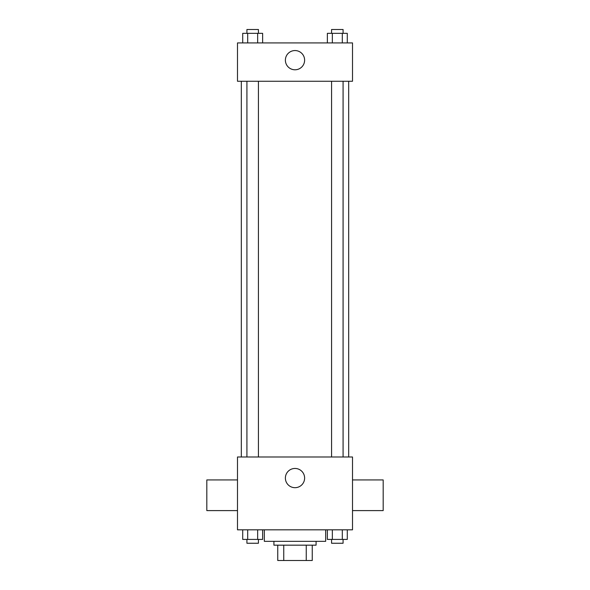 <?xml version="1.0" encoding="UTF-8"?>
<svg xmlns="http://www.w3.org/2000/svg" width="590" height="590" viewBox="0 0 590 590"><rect width="100%" height="100%" fill="white"/><g stroke="black" fill="none" stroke-linecap="round" stroke-linejoin="round"><path stroke-width="0.89" d="M306.247 545.167L306.247 560.5L277.75 560.5L277.75 545.167M306.247 560.5L312.25 560.5L312.25 545.167L312.25 560.5M316.085 541.332L316.085 545.167L273.915 545.167L273.915 541.332M283.753 545.167L283.753 560.5M264.327 529.827L264.327 541.332L325.673 541.332L325.673 529.827M352.51 529.827L237.49 529.827L237.49 456.985L352.51 456.985L352.51 529.827M304.617 478.07A9.617 9.617 0 0 1 290.192 486.396A9.617 9.617 0 0 1 290.192 469.743A9.617 9.617 0 0 1 304.617 478.07M352.51 510.601L383.183 510.601L383.183 479.928L352.51 479.928M237.49 479.928L206.817 479.928L206.817 510.601L237.49 510.601M348.675 81.258L348.675 456.985M331.573 456.985L331.573 81.258M258.427 81.258L258.427 456.985M352.51 81.258L237.49 81.258L237.49 42.915L352.51 42.915L352.51 81.258M304.617 60.173A9.617 9.617 0 0 1 290.192 68.499A9.617 9.617 0 0 1 290.192 51.846A9.617 9.617 0 0 1 304.617 60.173M347.289 42.915L347.289 33.335L327.369 33.335L327.369 42.915M342.311 33.335L342.311 42.915M332.347 33.335L332.347 42.915M331.573 33.335L331.573 29.5L343.078 29.5L343.078 33.335M262.631 42.915L262.631 33.335L242.711 33.335L242.711 42.915M257.653 33.335L257.653 42.915M247.689 33.335L247.689 42.915M246.922 33.335L246.922 29.5L258.427 29.5L258.427 33.335M347.289 529.827L347.289 539.415L327.369 539.415L327.369 529.827M342.311 529.827L342.311 539.415M332.347 529.827L332.347 539.415M343.078 539.415L343.078 543.25L331.573 543.25L331.573 539.415M262.631 529.827L262.631 539.415L242.711 539.415L242.711 529.827M257.653 529.827L257.653 539.415M247.689 529.827L247.689 539.415M258.427 539.415L258.427 543.25L246.922 543.25L246.922 539.415M241.325 81.258L241.325 456.985M343.078 456.985L343.078 81.258M246.922 81.258L246.922 456.985"/></g></svg>
